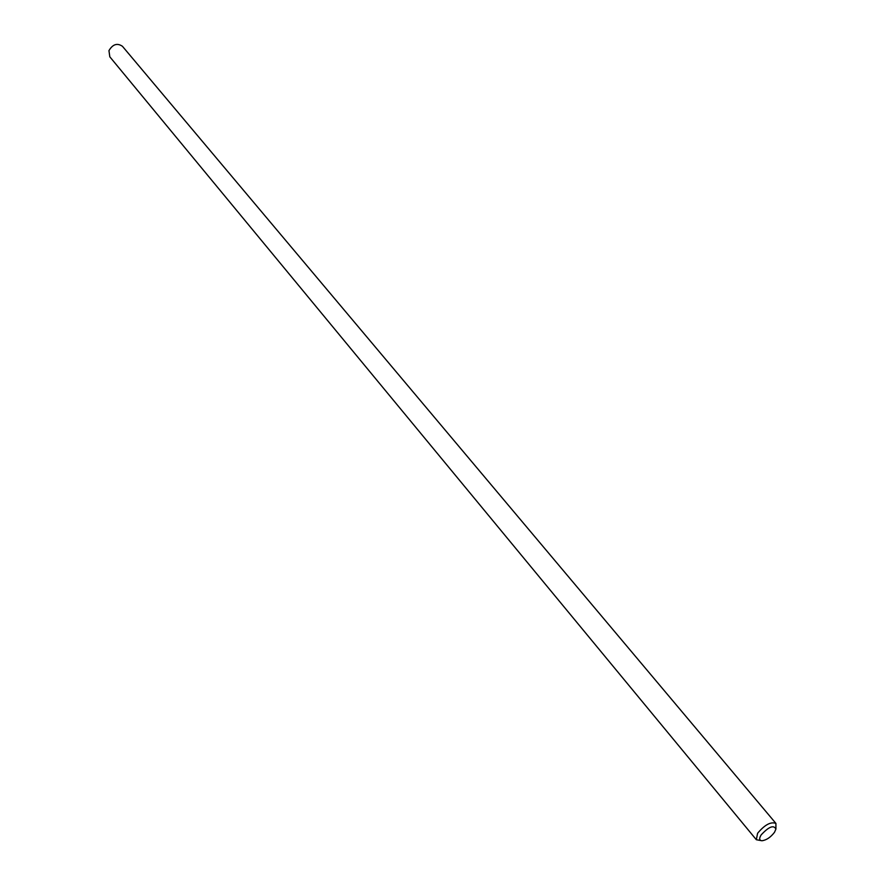 <?xml version="1.0" encoding="UTF-8"?>
<svg xmlns="http://www.w3.org/2000/svg" width="885" height="885" viewBox="0 0 885 885"><rect width="100%" height="100%" fill="white"/><g stroke="black" fill="none" stroke-linecap="round" stroke-linejoin="round"><path stroke-width="1.33" d="M774.497 832.298L775.924 829.068C773.755 824.698 768.822 826.656 761.122 834.942C758.998 838.482 759.264 840.418 761.896 840.75C766.388 840.186 770.592 837.365 774.497 832.298M761.896 840.75L756.332 839.721L757.604 833.272C764.74 824.776 770.846 821.49 775.913 823.404L775.924 829.068M775.913 823.404L122.44 46.297C117.251 42.768 112.749 44.217 108.955 50.633L109.817 56.817L756.332 839.721"/></g></svg>
